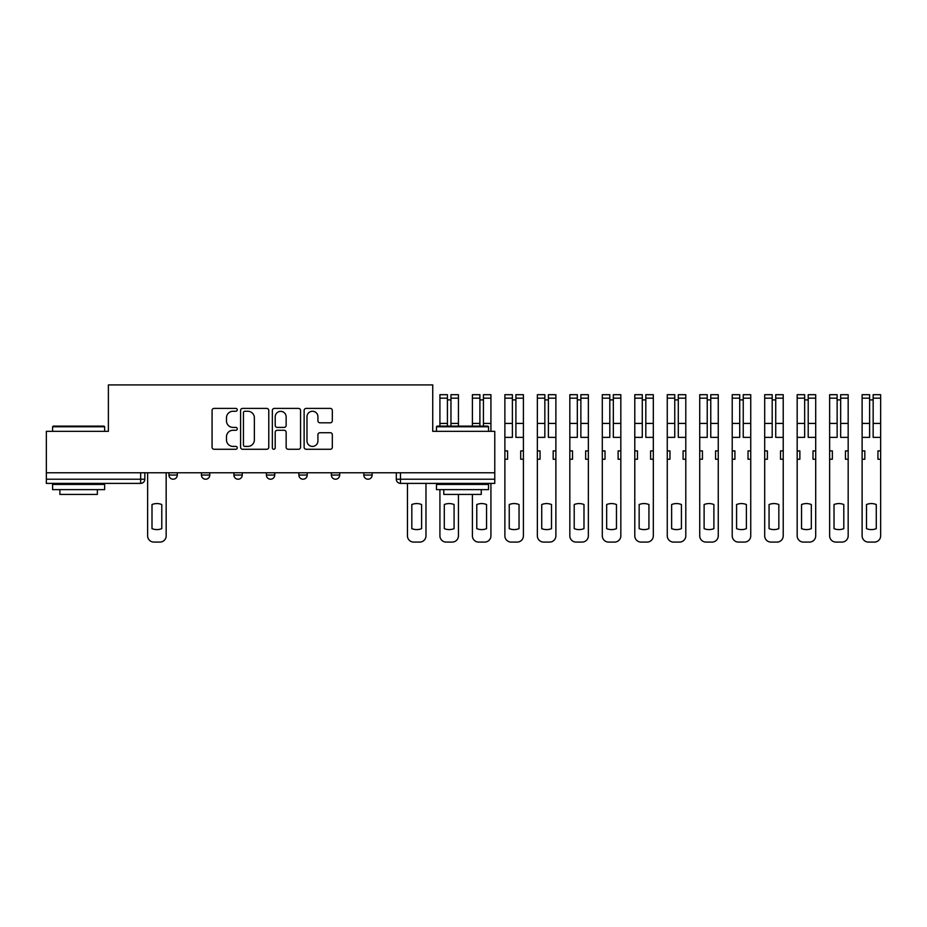 <?xml version="1.0" encoding="UTF-8"?>
<svg xmlns="http://www.w3.org/2000/svg" width="927" height="927" viewBox="0 0 927 927"><rect width="100%" height="100%" fill="white"/><g stroke="black" fill="none" stroke-linecap="round" stroke-linejoin="round"><path stroke-width="1.39" d="M237.254 409.838A1.425 1.425 0 0 0 235.829 408.401L214.114 408.401A2.039 2.039 0 0 0 212.074 410.441L212.074 447.231A2.039 2.039 0 0 0 214.114 449.271L235.829 449.271A1.425 1.425 0 0 0 237.254 447.845A1.425 1.425 0 0 0 235.829 446.408L233.013 446.408A6.535 6.535 0 0 1 226.478 439.873L226.478 436.802A6.535 6.535 0 0 1 233.013 430.267L235.829 430.267A1.425 1.425 0 0 0 237.254 428.842A1.425 1.425 0 0 0 235.829 427.405L233.013 427.405A6.535 6.535 0 0 1 226.478 420.87L226.478 417.799A6.535 6.535 0 0 1 233.013 411.264L235.829 411.264A1.425 1.425 0 0 0 237.254 409.838M363.836 472.77L363.836 475.053L372.156 475.053A4.16 4.16 0 0 1 367.996 479.213A4.16 4.16 0 0 1 363.836 475.053L363.836 472.77M331.356 472.77L331.356 475.053L339.688 475.053A4.16 4.16 0 0 1 335.516 479.213A4.16 4.16 0 0 1 331.356 475.053L331.356 472.77M266.397 475.053L266.397 472.77L266.397 475.053A4.16 4.16 0 0 0 270.568 479.213A4.16 4.16 0 0 1 266.397 475.053L274.728 475.053A4.16 4.16 0 0 1 270.568 479.213M201.449 475.053L201.449 472.77L201.449 475.053A4.16 4.16 0 0 0 205.609 479.213A4.16 4.16 0 0 1 201.449 475.053L209.78 475.053A4.16 4.16 0 0 1 205.609 479.213A4.16 4.16 0 0 0 209.78 475.053L209.78 472.77L209.78 475.053M330.29 422.805A2.039 2.039 0 0 0 332.329 420.765L332.329 410.441A2.039 2.039 0 0 0 330.29 408.401L306.177 408.401A2.039 2.039 0 0 0 304.126 410.441L304.126 447.231A2.039 2.039 0 0 0 306.177 449.271L330.29 449.271A2.039 2.039 0 0 0 332.329 447.231L332.329 434.763A2.039 2.039 0 0 0 330.29 432.724L319.966 432.724A2.039 2.039 0 0 0 317.926 434.763L317.926 440.939A5.469 5.469 0 0 1 312.457 446.408A5.469 5.469 0 0 1 306.988 440.939L306.988 416.733A5.469 5.469 0 0 1 312.457 411.264A5.469 5.469 0 0 1 317.926 416.733L317.926 420.765A2.039 2.039 0 0 0 319.966 422.805L330.29 422.805M46.35 472.77L46.35 431.333L108.389 431.333L108.389 384.914L432.735 384.914L432.735 431.333L494.775 431.333L494.775 472.77L46.35 472.77L46.35 479.213L144.821 479.213L144.821 472.77L144.821 479.213A4.16 4.16 0 0 1 140.661 483.384L46.35 483.384L46.35 479.213M268.772 410.441A2.039 2.039 0 0 0 266.733 408.401L242.619 408.401A2.039 2.039 0 0 0 240.58 410.441L240.58 447.231A2.039 2.039 0 0 0 242.619 449.271L266.733 449.271A2.039 2.039 0 0 0 268.772 447.231L268.772 410.441M274.392 408.401L298.506 408.401A2.039 2.039 0 0 1 300.557 410.441L300.557 447.231A2.039 2.039 0 0 1 298.506 449.271L288.193 449.271A2.039 2.039 0 0 1 286.142 447.231L286.142 432.306A2.039 2.039 0 0 0 284.102 430.267L277.254 430.267A2.039 2.039 0 0 0 275.215 432.306L275.215 447.845A1.425 1.425 0 0 1 273.778 449.271A1.425 1.425 0 0 1 272.353 447.845L272.353 410.441A2.039 2.039 0 0 1 274.392 408.401M396.304 472.77L396.304 479.213L494.775 479.213L494.775 483.384L400.476 483.384A4.16 4.16 0 0 1 396.304 479.213L396.304 472.77M494.775 472.77L494.775 479.213M372.156 475.053L372.156 472.77L372.156 475.053A4.16 4.16 0 0 1 367.996 479.213M339.688 475.053L339.688 472.77L339.688 475.053A4.16 4.16 0 0 1 335.516 479.213M307.208 472.77L307.208 475.053A4.16 4.16 0 0 1 303.036 479.213A4.16 4.16 0 0 1 298.876 475.053A4.16 4.16 0 0 0 303.036 479.213A4.16 4.16 0 0 0 307.208 475.053L307.208 472.77M298.876 472.77L298.876 475.053L307.208 475.053M274.728 472.77L274.728 475.053M242.248 472.77L242.248 475.053A4.16 4.16 0 0 1 238.088 479.213A4.16 4.16 0 0 1 233.928 475.053L242.248 475.053M233.928 472.77L233.928 475.053M177.3 472.77L177.3 475.053A4.16 4.16 0 0 1 173.129 479.213A4.16 4.16 0 0 1 168.969 475.053A4.16 4.16 0 0 0 173.129 479.213A4.16 4.16 0 0 0 177.3 475.053L177.3 472.77M168.969 472.77L168.969 475.053L177.3 475.053M244.867 411.264A1.425 1.425 0 0 0 243.442 412.689L243.442 444.983A1.425 1.425 0 0 0 244.867 446.408L247.833 446.408A6.535 6.535 0 0 0 254.369 439.873L254.369 417.799A6.535 6.535 0 0 0 247.833 411.264L244.867 411.264M286.142 416.837A5.469 5.469 0 0 0 280.684 411.368A5.469 5.469 0 0 0 275.215 416.837L275.215 425.366A2.039 2.039 0 0 0 277.254 427.405L284.102 427.405A2.039 2.039 0 0 0 286.142 425.366L286.142 416.837M152.005 504.531L152.005 528.645A13.013 13.013 0 0 0 161.785 528.645L161.785 504.531A13.013 13.013 0 0 0 152.005 504.531M147.636 472.77L147.636 535.841A6.246 6.246 0 0 0 153.882 542.086L159.919 542.086A6.246 6.246 0 0 0 166.165 535.841L166.165 472.77M52.596 426.756L53.221 426.13L104.021 426.13L104.647 426.756L52.596 426.756L52.596 431.333M104.647 489.63L52.596 489.63L52.596 484.427L104.647 484.427L104.647 489.63M97.358 489.63L97.358 494.415L59.884 494.415L59.884 489.63M436.49 426.756L437.115 426.13L487.915 426.13L488.529 426.756L436.49 426.756L436.49 431.333M488.529 489.63L436.49 489.63L436.49 484.427L488.529 484.427L488.529 489.63M481.252 489.63L481.252 494.415L443.778 494.415L443.778 489.63M411.82 504.531L411.82 528.645A13.013 13.013 0 0 0 421.6 528.645L421.6 504.531A13.013 13.013 0 0 0 411.82 504.531M407.451 483.384L407.451 535.841A6.246 6.246 0 0 0 413.697 542.086L419.734 542.086A6.246 6.246 0 0 0 425.98 535.841L425.98 483.384M450.962 426.13L450.962 394.693L458.448 394.693L458.448 426.13M444.3 504.531L444.3 528.645A13.013 13.013 0 0 0 454.079 528.645L454.079 504.531A13.013 13.013 0 0 0 444.3 504.531M447.417 399.896L450.962 399.896M439.919 483.384L439.919 484.427M439.919 489.63L439.919 535.841A6.246 6.246 0 0 0 446.165 542.086L452.202 542.086A6.246 6.246 0 0 0 458.448 535.841L458.448 494.415M447.417 426.13L447.417 394.693L439.919 394.693L439.919 398.158L447.417 398.158M439.919 426.13L439.919 398.158M483.43 426.13L483.43 394.693L490.928 394.693L490.928 431.333M476.768 504.531L476.768 528.645A13.013 13.013 0 0 0 486.559 528.645L486.559 504.531A13.013 13.013 0 0 0 476.768 504.531M479.896 399.896L483.43 399.896M472.399 494.415L472.399 535.841A6.246 6.246 0 0 0 478.645 542.086L484.682 542.086A6.246 6.246 0 0 0 490.928 535.841L490.928 483.384M479.896 426.13L479.896 394.693L472.399 394.693L472.399 398.158L479.896 398.158M472.399 426.13L472.399 398.158M523.407 450.904L520.696 450.904L520.696 459.236L523.407 459.236L523.407 394.693L515.91 394.693L515.91 398.158L523.407 398.158M504.879 450.904L504.879 459.236L507.579 459.236L507.579 450.904L504.879 450.904L504.879 437.37L512.376 437.37L512.376 394.693L504.879 394.693L504.879 398.158L512.376 398.158M515.91 398.158L515.91 437.37L523.407 437.37M509.247 504.531L509.247 528.645A13.013 13.013 0 0 0 519.039 528.645L519.039 504.531A13.013 13.013 0 0 0 509.247 504.531M512.376 399.896L515.91 399.896M504.879 459.236L504.879 535.841A6.246 6.246 0 0 0 511.125 542.086L517.162 542.086A6.246 6.246 0 0 0 523.407 535.841L523.407 459.236M504.879 437.37L504.879 398.158M555.887 450.904L553.176 450.904L553.176 459.236L555.887 459.236L555.887 394.693L548.39 394.693L548.39 398.158L555.887 398.158M537.359 450.904L537.359 459.236L540.059 459.236L540.059 450.904L537.359 450.904L537.359 437.37L544.844 437.37L544.844 394.693L537.359 394.693L537.359 398.158L544.844 398.158M548.39 398.158L548.39 437.37L555.887 437.37M541.727 504.531L541.727 528.645A13.013 13.013 0 0 0 551.507 528.645L551.507 504.531A13.013 13.013 0 0 0 541.727 504.531M544.844 399.896L548.39 399.896M537.359 459.236L537.359 535.841A6.246 6.246 0 0 0 543.604 542.086L549.641 542.086A6.246 6.246 0 0 0 555.887 535.841L555.887 459.236M537.359 437.37L537.359 398.158M588.355 450.904L585.655 450.904L585.655 459.236L588.355 459.236L588.355 394.693L580.87 394.693L580.87 398.158L588.355 398.158M569.827 450.904L569.827 459.236L572.538 459.236L572.538 450.904L569.827 450.904L569.827 437.37L577.324 437.37L577.324 394.693L569.827 394.693L569.827 398.158L577.324 398.158M580.87 398.158L580.87 437.37L588.355 437.37M574.207 504.531L574.207 528.645A13.013 13.013 0 0 0 583.987 528.645L583.987 504.531A13.013 13.013 0 0 0 574.207 504.531M577.324 399.896L580.87 399.896M569.827 459.236L569.827 535.841A6.246 6.246 0 0 0 576.073 542.086L582.11 542.086A6.246 6.246 0 0 0 588.355 535.841L588.355 459.236M569.827 437.37L569.827 398.158M620.835 450.904L618.124 450.904L618.124 459.236L620.835 459.236L620.835 394.693L613.338 394.693L613.338 398.158L620.835 398.158M602.307 450.904L602.307 459.236L605.018 459.236L605.018 450.904L602.307 450.904L602.307 437.37L609.804 437.37L609.804 394.693L602.307 394.693L602.307 398.158L609.804 398.158M613.338 398.158L613.338 437.37L620.835 437.37M606.675 504.531L606.675 528.645A13.013 13.013 0 0 0 616.467 528.645L616.467 504.531A13.013 13.013 0 0 0 606.675 504.531M609.804 399.896L613.338 399.896M602.307 459.236L602.307 535.841A6.246 6.246 0 0 0 608.552 542.086L614.589 542.086A6.246 6.246 0 0 0 620.835 535.841L620.835 459.236M602.307 437.37L602.307 398.158M653.315 450.904L650.603 450.904L650.603 459.236L653.315 459.236L653.315 394.693L645.818 394.693L645.818 398.158L653.315 398.158M634.786 450.904L634.786 459.236L637.486 459.236L637.486 450.904L634.786 450.904L634.786 437.37L642.284 437.37L642.284 394.693L634.786 394.693L634.786 398.158L642.284 398.158M645.818 398.158L645.818 437.37L653.315 437.37M639.155 504.531L639.155 528.645A13.013 13.013 0 0 0 648.935 528.645L648.935 504.531A13.013 13.013 0 0 0 639.155 504.531M642.284 399.896L645.818 399.896M634.786 459.236L634.786 535.841A6.246 6.246 0 0 0 641.032 542.086L647.069 542.086A6.246 6.246 0 0 0 653.315 535.841L653.315 459.236M634.786 437.37L634.786 398.158M685.795 450.904L683.083 450.904L683.083 459.236L685.795 459.236L685.795 394.693L678.297 394.693L678.297 398.158L685.795 398.158M667.266 450.904L667.266 459.236L669.966 459.236L669.966 450.904L667.266 450.904L667.266 437.37L674.752 437.37L674.752 394.693L667.266 394.693L667.266 398.158L674.752 398.158M678.297 398.158L678.297 437.37L685.795 437.37M671.635 504.531L671.635 528.645A13.013 13.013 0 0 0 681.415 528.645L681.415 504.531A13.013 13.013 0 0 0 671.635 504.531M674.752 399.896L678.297 399.896M667.266 459.236L667.266 535.841A6.246 6.246 0 0 0 673.512 542.086L679.549 542.086A6.246 6.246 0 0 0 685.795 535.841L685.795 459.236M667.266 437.37L667.266 398.158M718.263 450.904L715.563 450.904L715.563 459.236L718.263 459.236L718.263 394.693L710.766 394.693L710.766 398.158L718.263 398.158M699.734 450.904L699.734 459.236L702.446 459.236L702.446 450.904L699.734 450.904L699.734 437.37L707.231 437.37L707.231 394.693L699.734 394.693L699.734 398.158L707.231 398.158M710.766 398.158L710.766 437.37L718.263 437.37M704.114 504.531L704.114 528.645A13.013 13.013 0 0 0 713.894 528.645L713.894 504.531A13.013 13.013 0 0 0 704.114 504.531M707.231 399.896L710.766 399.896M699.734 459.236L699.734 535.841A6.246 6.246 0 0 0 705.98 542.086L712.017 542.086A6.246 6.246 0 0 0 718.263 535.841L718.263 459.236M699.734 437.37L699.734 398.158M750.743 450.904L748.031 450.904L748.031 459.236L750.743 459.236L750.743 394.693L743.245 394.693L743.245 398.158L750.743 398.158M732.214 450.904L732.214 459.236L734.926 459.236L734.926 450.904L732.214 450.904L732.214 437.37L739.711 437.37L739.711 394.693L732.214 394.693L732.214 398.158L739.711 398.158M743.245 398.158L743.245 437.37L750.743 437.37M736.583 504.531L736.583 528.645A13.013 13.013 0 0 0 746.374 528.645L746.374 504.531A13.013 13.013 0 0 0 736.583 504.531M739.711 399.896L743.245 399.896M732.214 459.236L732.214 535.841A6.246 6.246 0 0 0 738.46 542.086L744.497 542.086A6.246 6.246 0 0 0 750.743 535.841L750.743 459.236M732.214 437.37L732.214 398.158M783.222 450.904L780.511 450.904L780.511 459.236L783.222 459.236L783.222 394.693L775.725 394.693L775.725 398.158L783.222 398.158M764.694 450.904L764.694 459.236L767.394 459.236L767.394 450.904L764.694 450.904L764.694 437.37L772.191 437.37L772.191 394.693L764.694 394.693L764.694 398.158L772.191 398.158M775.725 398.158L775.725 437.37L783.222 437.37M769.062 504.531L769.062 528.645A13.013 13.013 0 0 0 778.842 528.645L778.842 504.531A13.013 13.013 0 0 0 769.062 504.531M772.191 399.896L775.725 399.896M764.694 459.236L764.694 535.841A6.246 6.246 0 0 0 770.94 542.086L776.977 542.086A6.246 6.246 0 0 0 783.222 535.841L783.222 459.236M764.694 437.37L764.694 398.158M815.702 450.904L812.991 450.904L812.991 459.236L815.702 459.236L815.702 394.693L808.205 394.693L808.205 398.158L815.702 398.158M797.174 450.904L797.174 459.236L799.874 459.236L799.874 450.904L797.174 450.904L797.174 437.37L804.659 437.37L804.659 394.693L797.174 394.693L797.174 398.158L804.659 398.158M808.205 398.158L808.205 437.37L815.702 437.37M801.542 504.531L801.542 528.645A13.013 13.013 0 0 0 811.322 528.645L811.322 504.531A13.013 13.013 0 0 0 801.542 504.531M804.659 399.896L808.205 399.896M797.174 459.236L797.174 535.841A6.246 6.246 0 0 0 803.408 542.086L809.456 542.086A6.246 6.246 0 0 0 815.702 535.841L815.702 459.236M797.174 437.37L797.174 398.158M848.17 450.904L845.47 450.904L845.47 459.236L848.17 459.236L848.17 394.693L840.673 394.693L840.673 398.158L848.17 398.158M829.642 450.904L829.642 459.236L832.353 459.236L832.353 450.904L829.642 450.904L829.642 437.37L837.139 437.37L837.139 394.693L829.642 394.693L829.642 398.158L837.139 398.158M840.673 398.158L840.673 437.37L848.17 437.37M834.022 504.531L834.022 528.645A13.013 13.013 0 0 0 843.802 528.645L843.802 504.531A13.013 13.013 0 0 0 834.022 504.531M837.139 399.896L840.673 399.896M829.642 459.236L829.642 535.841A6.246 6.246 0 0 0 835.887 542.086L841.925 542.086A6.246 6.246 0 0 0 848.17 535.841L848.17 459.236M829.642 437.37L829.642 398.158M880.65 450.904L877.939 450.904L877.939 459.236L880.65 459.236L880.65 394.693L873.153 394.693L873.153 398.158L880.65 398.158M862.122 450.904L862.122 459.236L864.833 459.236L864.833 450.904L862.122 450.904L862.122 437.37L869.619 437.37L869.619 394.693L862.122 394.693L862.122 398.158L869.619 398.158M873.153 398.158L873.153 437.37L880.65 437.37M866.49 504.531L866.49 528.645A13.013 13.013 0 0 0 876.282 528.645L876.282 504.531A13.013 13.013 0 0 0 866.49 504.531M869.619 399.896L873.153 399.896M862.122 459.236L862.122 535.841A6.246 6.246 0 0 0 868.367 542.086L874.404 542.086A6.246 6.246 0 0 0 880.65 535.841L880.65 459.236M862.122 437.37L862.122 398.158M140.661 472.77L140.661 483.384M400.476 472.77L400.476 483.384M450.962 423.419L458.448 423.419M450.962 398.158L458.448 398.158M439.919 423.419L447.417 423.419M483.43 423.419L490.928 423.419M483.43 398.158L490.928 398.158M472.399 423.419L479.896 423.419M515.91 423.419L523.407 423.419M504.879 423.419L512.376 423.419M548.39 423.419L555.887 423.419M537.359 423.419L544.844 423.419M580.87 423.419L588.355 423.419M569.827 423.419L577.324 423.419M613.338 423.419L620.835 423.419M602.307 423.419L609.804 423.419M645.818 423.419L653.315 423.419M634.786 423.419L642.284 423.419M678.297 423.419L685.795 423.419M667.266 423.419L674.752 423.419M710.766 423.419L718.263 423.419M699.734 423.419L707.231 423.419M743.245 423.419L750.743 423.419M732.214 423.419L739.711 423.419M775.725 423.419L783.222 423.419M764.694 423.419L772.191 423.419M808.205 423.419L815.702 423.419M797.174 423.419L804.659 423.419M840.673 423.419L848.17 423.419M829.642 423.419L837.139 423.419M873.153 423.419L880.65 423.419M862.122 423.419L869.619 423.419M104.647 431.333L104.647 426.756M92.77 484.427L92.77 483.384M64.461 484.427L64.461 483.384M488.529 431.333L488.529 426.756M476.663 484.427L476.663 483.384M448.355 484.427L448.355 483.384"/></g></svg>
